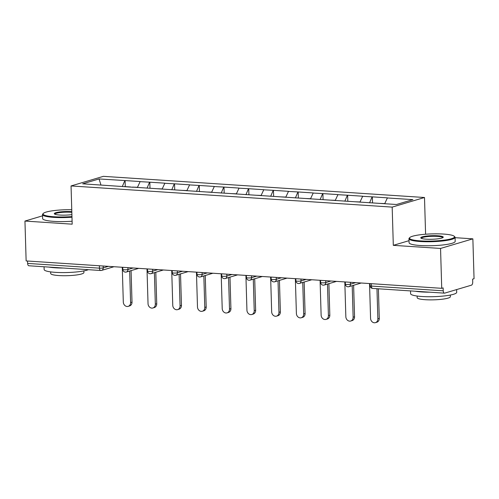 <?xml version="1.0" encoding="UTF-8"?>
<svg xmlns="http://www.w3.org/2000/svg" width="499" height="499" viewBox="0 0 499 499"><rect width="100%" height="100%" fill="white"/><g stroke="black" fill="none" stroke-linecap="round" stroke-linejoin="round"><path stroke-width="0.75" d="M424.499 197.504L103.368 176.34L71.051 185.946L392.177 207.11L424.499 197.504L425.591 234.224M409.03 240.668L393.312 245.34L440.548 248.446L472.865 238.84L455.082 237.674M472.865 238.84L474.05 278.71L472.634 279.128L472.721 282.041A2.769 1.41 93.8 0 1 471.393 285.191L444.721 293.119A2.769 1.41 93.8 0 1 444.459 293.15L372.659 288.416A2.769 1.41 93.8 0 1 371.424 286.077L443.231 290.811L443.143 287.898L441.727 288.316L440.548 248.446M100.973 185.029L99.052 178.948L82.659 183.825L133.208 187.256M99.052 178.948L125.093 180.563L125.268 186.489M137.375 187.53L140.15 181.555L125.093 180.563M139.87 181.636L149.819 182.191L149.993 188.117M162.1 189.158L164.876 183.183L149.819 182.191M164.595 183.27L174.544 183.819L174.725 189.745M186.832 190.786L189.601 184.811L174.544 183.819M189.321 184.898L199.269 185.453L199.45 191.373M211.557 192.421L214.333 186.445L199.269 185.453M214.046 186.526L224.001 187.081L224.176 193.001M236.283 194.049L239.058 188.073L224.001 187.081M238.772 188.154L248.727 188.709L248.901 194.635M261.008 195.677L263.784 189.701L248.727 188.709M263.503 189.782L273.452 190.337L273.627 196.263M285.734 197.305L288.509 191.329L273.452 190.337M288.229 191.416L298.177 191.965L298.352 197.891M310.459 198.933L313.235 192.957L298.177 191.965M312.954 193.044L322.903 193.6L323.084 199.519M335.191 200.567L337.96 194.591L322.903 193.6M337.68 194.672L347.635 195.228L347.809 201.147M359.916 202.195L362.692 196.219L347.635 195.228M362.405 196.3L372.36 196.856L372.535 202.781M384.685 203.723L387.417 197.847L372.36 196.856M387.13 197.935L412.891 199.631L396.493 204.503L133.139 187.15M147.043 188.167L149.538 182.278M171.775 189.795L174.263 183.906M196.5 191.429L198.989 185.534M221.225 193.057L223.714 187.162M245.951 194.685L248.446 188.79M270.676 196.313L273.171 190.425M295.402 197.941L297.897 192.053M320.133 199.575L322.622 193.681M344.859 201.203L347.348 195.309M369.584 202.831L372.073 196.937M443.231 290.811A2.769 1.41 93.8 0 0 444.459 293.15M42.546 215.836L24.95 221.063L26.135 260.933L441.727 288.316M113.978 266.722L101.634 270.389A2.769 2.339 -106.6 0 1 100.929 270.464A2.769 1.41 -86.2 0 1 100.667 270.495L28.867 265.767A2.769 1.41 -86.2 0 1 27.632 263.422L27.564 261.027M24.95 221.063L72.187 224.176L71.051 185.946M393.312 245.34L392.177 207.11M122.317 186.539L124.812 180.644M369.541 283.557L370.57 318.35A4.242 3.593 -106.6 0 0 375.423 322.66A4.242 3.593 -106.6 0 0 377.862 318.83L376.97 288.703M377.862 318.83L379.277 318.412A4.242 3.593 73.4 0 1 376.839 322.235L375.423 322.66M384.741 203.586L379.751 203.399M371.593 202.862L377.855 203.274M379.277 318.412L378.398 288.796M344.815 281.929L345.844 316.722A4.242 3.593 -106.6 0 0 350.697 321.025A4.242 3.593 -106.6 0 0 353.136 317.202L352.2 285.702M353.136 317.202L354.552 316.778A4.242 3.593 73.4 0 1 352.113 320.608L350.697 321.025M360.016 201.952L355.026 201.771M346.861 201.234L353.13 201.646M354.552 316.778L353.616 285.278M320.084 280.301L321.119 315.094A4.242 3.593 -106.6 0 0 325.972 319.397A4.242 3.593 -106.6 0 0 328.411 315.574L327.475 284.068M328.411 315.574L329.82 315.15A4.242 3.593 73.4 0 1 327.388 318.98L325.972 319.397M335.291 200.324L330.301 200.143M322.136 199.6L328.404 200.018M329.82 315.15L328.891 283.65M295.358 278.673L296.394 313.459A4.242 3.593 -106.6 0 0 301.246 317.769A4.242 3.593 -106.6 0 0 303.685 313.94L302.75 282.44M303.685 313.94L305.095 313.522A4.242 3.593 73.4 0 1 302.662 317.352L301.246 317.769M310.565 198.696L305.575 198.508M297.41 197.972L303.673 198.384M305.095 313.522L304.159 282.022M270.633 277.045L271.668 311.831A4.242 3.593 -106.6 0 0 276.521 316.141A4.242 3.593 -106.6 0 0 278.953 312.312L278.024 280.812M278.953 312.312L280.369 311.894A4.242 3.593 73.4 0 1 277.931 315.717L276.521 316.141M285.84 197.068L280.85 196.88M272.685 196.344L278.947 196.756M280.369 311.894L279.434 280.394M245.907 275.411L246.936 310.203A4.242 3.593 -106.6 0 0 251.795 314.513A4.242 3.593 -106.6 0 0 254.228 310.684L253.292 279.184M254.228 310.684L255.644 310.266A4.242 3.593 73.4 0 1 253.205 314.089L251.795 314.513M261.108 195.44L256.118 195.252M247.959 194.716L254.222 195.128M255.644 310.266L254.708 278.76M443.499 234.062A22.505 3.587 -1.7 0 0 409.785 237.555A22.505 3.587 -1.7 0 0 420.507 240.892A22.505 3.587 -1.7 0 0 444.715 240.069A22.505 3.587 -1.7 0 0 454.19 236.239A22.505 3.587 -1.7 0 0 443.499 234.062M454.19 236.239L454.751 236.757A23.06 3.674 178.3 0 1 455.069 237.337A23.06 3.674 178.3 0 1 443.461 240.88A23.06 3.674 178.3 0 1 420.239 241.522A23.06 3.674 178.3 0 1 408.968 238.709A23.06 3.674 178.3 0 1 409.255 238.104L409.785 237.555M437.754 235.765A11.252 1.79 178.3 0 1 443.112 237.437A11.252 1.79 178.3 0 1 426.258 239.183A11.252 1.79 178.3 0 1 420.913 238.098A11.252 1.79 178.3 0 1 425.647 236.183A11.252 1.79 178.3 0 1 437.754 235.765M442.713 237.711A10.697 1.703 -1.7 0 0 442.713 237.705A10.697 1.703 -1.7 0 0 437.486 236.395A10.697 1.703 -1.7 0 0 426.707 236.694A10.697 1.703 -1.7 0 0 421.324 238.341A10.697 1.703 -1.7 0 0 421.324 238.347M456.622 289.582L456.704 292.314A23.06 3.674 178.3 0 1 445.096 295.857A23.06 3.674 178.3 0 1 421.873 296.5A23.06 3.674 178.3 0 1 410.602 293.68L410.521 290.911M429.795 292.183A23.06 3.674 178.3 0 1 421.736 291.946A23.06 3.674 178.3 0 1 415.311 291.229M450.323 295.052L450.372 296.693A16.604 2.645 178.3 0 1 442.014 299.244A16.604 2.645 178.3 0 1 425.298 299.706A16.604 2.645 178.3 0 1 417.183 297.678L417.133 296.038M455.069 237.337L455.188 241.341A23.06 3.674 178.3 0 1 443.58 244.884A23.06 3.674 178.3 0 1 420.358 245.527A23.06 3.674 178.3 0 1 409.086 242.714L408.968 238.709M71.756 209.705A22.505 3.587 -1.7 0 0 43.326 213.41A22.505 3.587 -1.7 0 0 54.048 216.747A22.505 3.587 -1.7 0 0 71.956 216.585M71.975 217.221A23.06 3.674 178.3 0 1 53.78 217.377A23.06 3.674 178.3 0 1 42.509 214.558A23.06 3.674 178.3 0 1 42.795 213.959L43.326 213.41M71.9 214.626A11.252 1.79 178.3 0 1 59.793 215.038A11.252 1.79 178.3 0 1 54.453 213.946A11.252 1.79 178.3 0 1 59.188 212.031A11.252 1.79 178.3 0 1 71.288 211.62A11.252 1.79 178.3 0 1 71.812 211.657M71.831 212.312A10.697 1.703 -1.7 0 0 71.026 212.25A10.697 1.703 -1.7 0 0 60.248 212.549A10.697 1.703 -1.7 0 0 54.865 214.196A10.697 1.703 -1.7 0 0 54.865 214.202M88.379 269.685A23.06 3.674 178.3 0 1 55.414 272.354A23.06 3.674 178.3 0 1 44.143 269.535L44.062 266.765M63.336 268.038A23.06 3.674 178.3 0 1 55.277 267.801A23.06 3.674 178.3 0 1 48.852 267.084M83.863 270.907L83.913 272.548A16.604 2.645 178.3 0 1 75.555 275.099A16.604 2.645 178.3 0 1 58.832 275.56A16.604 2.645 178.3 0 1 50.717 273.533L50.673 271.893M72.099 221.225A23.06 3.674 178.3 0 1 53.898 221.381A23.06 3.674 178.3 0 1 42.627 218.562L42.509 214.558M221.182 273.783L222.211 308.575A4.242 3.593 -106.6 0 0 227.064 312.879A4.242 3.593 -106.6 0 0 229.503 309.056L228.567 277.556M229.503 309.056L230.918 308.632A4.242 3.593 73.4 0 1 228.48 312.461L227.064 312.879M236.383 193.805L231.393 193.624M223.234 193.088L229.496 193.5M230.918 308.632L229.983 277.132M196.45 272.155L197.485 306.947A4.242 3.593 -106.6 0 0 202.338 311.251A4.242 3.593 -106.6 0 0 204.777 307.428L203.842 275.922M204.777 307.428L206.193 307.004A4.242 3.593 73.4 0 1 203.754 310.833L202.338 311.251M211.657 192.177L206.667 191.996M198.502 191.454L204.771 191.866M206.193 307.004L205.257 275.504M171.725 270.527L172.76 305.313A4.242 3.593 -106.6 0 0 177.613 309.623A4.242 3.593 -106.6 0 0 180.052 305.793L179.116 274.294M180.052 305.793L181.461 305.376A4.242 3.593 73.4 0 1 179.029 309.205L177.613 309.623M186.932 190.549L181.942 190.362M173.777 189.826L180.039 190.238M181.461 305.376L180.526 273.876M146.999 268.899L148.035 303.685A4.242 3.593 -106.6 0 0 152.887 307.995A4.242 3.593 -106.6 0 0 155.326 304.165L154.391 272.666M155.326 304.165L156.736 303.748A4.242 3.593 73.4 0 1 154.303 307.571L152.887 307.995M162.206 188.921L157.216 188.734M149.051 188.198L155.314 188.61M156.736 303.748L155.8 272.248M122.274 267.264L123.309 302.057A4.242 3.593 -106.6 0 0 128.162 306.367A4.242 3.593 -106.6 0 0 130.595 302.537L129.665 271.038M130.595 302.537L132.01 302.12A4.242 3.593 73.4 0 1 129.572 305.943L128.162 306.367M137.481 187.293L132.491 187.106M124.326 186.57L130.588 186.982M132.01 302.12L131.075 270.614M371.356 283.682L371.424 286.077A2.769 0.443 178.3 0 1 370.077 285.74A2.769 2.769 0 0 0 372.659 288.416M27.632 263.422L99.438 268.156L99.363 265.755M103.168 266.011L103.224 267.894A2.769 2.339 -106.6 0 1 101.634 270.389A2.769 2.769 0 0 1 100.667 270.495A2.769 1.41 -86.2 0 1 99.438 268.156A2.769 0.443 -1.7 0 0 103.224 267.894L108.408 266.354M350.435 282.303L350.491 284.187L355.668 282.646M348.196 286.757A2.769 2.339 -106.6 0 0 348.901 286.682A2.769 2.339 -106.6 0 0 350.491 284.187A2.769 0.443 -1.7 0 1 346.699 284.449A2.769 0.443 178.3 0 1 345.345 284.112A2.769 2.769 0 0 0 348.901 286.682L361.245 283.014M325.71 280.669L325.766 282.553L330.943 281.018M300.984 279.041L301.04 280.925L306.218 279.384M276.259 277.413L276.309 279.297L281.492 277.756M251.527 275.785L251.583 277.669L256.767 276.128M226.802 274.157L226.858 276.041L232.035 274.5M202.076 272.523L202.132 274.406L207.31 272.872M177.351 270.895L177.407 272.778L182.584 271.238M152.625 269.267L152.682 271.15L157.859 269.61M127.894 267.639L127.95 269.522L133.133 267.982M323.471 285.129A2.769 2.339 -106.6 0 0 324.175 285.054A2.769 2.339 -106.6 0 0 325.766 282.553A2.769 0.443 -1.7 0 1 321.974 282.821A2.769 0.443 178.3 0 1 320.62 282.478A2.769 2.769 0 0 0 324.175 285.054L336.519 281.386M298.739 283.501A2.769 2.339 -106.6 0 0 299.45 283.42A2.769 2.339 -106.6 0 0 301.04 280.925A2.769 0.443 -1.7 0 1 297.248 281.187A2.769 0.443 178.3 0 1 295.895 280.85A2.769 2.769 0 0 0 299.45 283.42L311.788 279.752M274.013 281.873A2.769 2.339 -106.6 0 0 274.724 281.792A2.769 2.339 -106.6 0 0 276.309 279.297A2.769 0.443 -1.7 0 1 272.523 279.559A2.769 0.443 178.3 0 1 271.169 279.222A2.769 2.769 0 0 0 274.724 281.792L287.062 278.124M249.288 280.238A2.769 2.339 -106.6 0 0 249.999 280.164A2.769 2.339 -106.6 0 0 251.583 277.669A2.769 0.443 -1.7 0 1 247.797 277.931A2.769 0.443 178.3 0 1 246.444 277.594A2.769 2.769 0 0 0 249.999 280.164L262.337 276.496M224.562 278.61A2.769 2.339 -106.6 0 0 225.267 278.536A2.769 2.339 -106.6 0 0 226.858 276.041A2.769 0.443 -1.7 0 1 223.065 276.303A2.769 0.443 178.3 0 1 221.718 275.966A2.769 2.769 0 0 0 225.267 278.536L237.611 274.868M199.837 276.982A2.769 2.339 -106.6 0 0 200.542 276.908A2.769 2.339 -106.6 0 0 202.132 274.406A2.769 0.443 -1.7 0 1 198.34 274.675A2.769 0.443 178.3 0 1 196.986 274.331A2.769 2.769 0 0 0 200.542 276.908L212.886 273.234M175.112 275.354A2.769 2.339 -106.6 0 0 175.816 275.273A2.769 2.339 -106.6 0 0 177.407 272.778A2.769 0.443 -1.7 0 1 173.615 273.04A2.769 0.443 178.3 0 1 172.261 272.704A2.769 2.769 0 0 0 175.816 275.273L188.16 271.606M150.38 273.726A2.769 2.339 -106.6 0 0 151.091 273.645A2.769 2.339 -106.6 0 0 152.682 271.15A2.769 0.443 -1.7 0 1 148.889 271.412A2.769 0.443 178.3 0 1 147.536 271.076A2.769 2.769 0 0 0 151.091 273.645L163.429 269.978M125.654 272.092A2.769 2.339 -106.6 0 0 126.366 272.017A2.769 2.339 -106.6 0 0 127.95 269.522A2.769 0.443 -1.7 0 1 124.164 269.784A2.769 0.443 178.3 0 1 122.81 269.448A2.769 2.769 0 0 0 126.366 272.017L138.703 268.35M370.009 283.588L370.077 285.74M345.283 281.96L345.345 284.112M320.558 280.332L320.62 282.478M295.832 278.704L295.895 280.85M271.107 277.076L271.169 279.222M246.375 275.442L246.444 277.594M221.65 273.814L221.718 275.966M196.924 272.186L196.986 274.331M172.199 270.558L172.261 272.704M147.473 268.924L147.536 271.076M122.748 267.296L122.81 269.448"/></g></svg>
